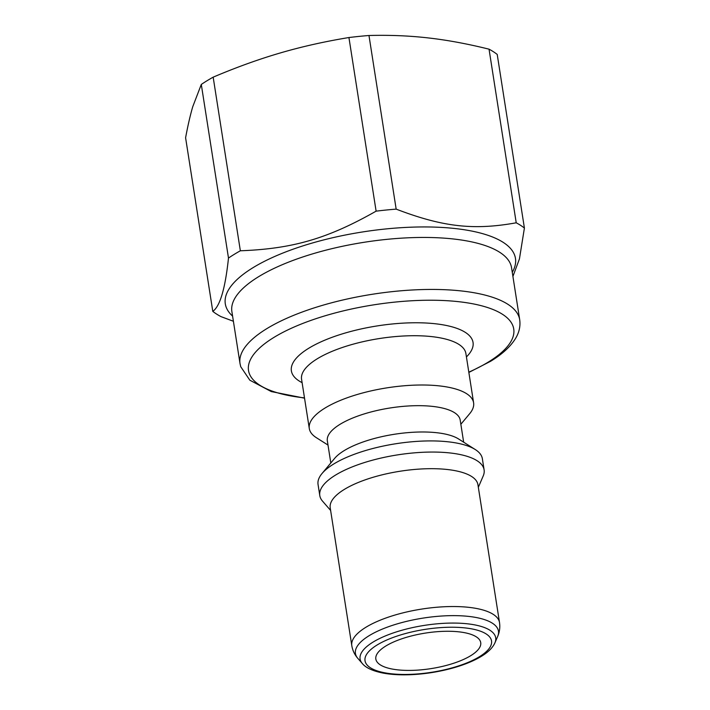 <?xml version="1.0" encoding="UTF-8"?>
<svg xmlns="http://www.w3.org/2000/svg" width="710" height="710" viewBox="0 0 710 710"><rect width="100%" height="100%" fill="white"/><g stroke="black" fill="none" stroke-linecap="round" stroke-linejoin="round"><path stroke-width="1.06" d="M470.73 655.685A53.081 17.99 171.1 0 0 480.723 642.63A53.081 17.99 171.1 0 0 425.494 633.072A53.081 17.99 171.1 0 0 375.839 659.058A53.081 17.99 171.1 0 0 413.353 670.338A53.081 17.99 171.1 0 0 470.73 655.685M212.787 311.37L185.594 137.749C187.901 125.404 190.289 115.047 192.756 106.686L201.294 84.446L228.487 258.058C225.248 288.597 220.02 306.365 212.787 311.37A168.084 56.96 171.1 0 0 220.961 316.616L233.395 321.257M512.922 276.421L519.445 258.893L524.406 228.052L497.213 54.43A168.084 56.96 171.1 0 0 489.039 49.176L516.223 222.798C473.668 230.484 442.712 226.96 396.162 209.122L368.969 35.5C389.648 34.95 409.43 35.757 428.316 37.932C447.193 40.062 467.428 43.807 489.039 49.176M280.352 52.939C301.706 46.682 324.559 41.553 348.93 37.532L376.114 211.154C327.736 238.622 292.733 248.837 240.353 250.781L213.169 77.159C236.608 67.219 258.999 59.152 280.352 52.939M524.406 228.052A168.084 56.96 171.1 0 0 516.223 222.798M396.162 209.122A168.084 56.96 171.1 0 0 376.114 211.154M240.353 250.781A168.084 56.96 171.1 0 0 228.487 258.058M213.169 77.159A168.084 56.96 171.1 0 0 201.294 84.446M368.969 35.5A168.084 56.96 171.1 0 0 348.93 37.532M499.512 622.537L477.928 484.69A74.754 25.329 171.1 0 0 400.147 471.227A74.754 25.329 171.1 0 0 330.212 507.819L351.805 645.674A74.754 25.329 171.1 0 1 421.74 609.073A74.754 25.329 171.1 0 1 499.512 622.537C500.204 627.365 499.6 631.998 497.683 636.417A72.385 24.53 -8.9 0 0 423.151 618.091A72.385 24.53 -8.9 0 0 357.787 658.321C354.609 654.7 352.613 650.484 351.805 645.674M460.852 424.26L469.665 413.699A83.159 28.178 171.1 0 0 473.605 402.801A83.159 28.178 171.1 0 0 387.092 387.829A83.159 28.178 171.1 0 0 309.294 428.538A83.159 28.178 171.1 0 0 316.376 437.697L328.002 445.063M463.657 442.188L460.195 420.071A67.237 22.782 171.1 0 0 390.243 407.957A67.237 22.782 171.1 0 0 327.345 440.874L330.807 462.991M478.336 487.317L483.217 475.931A83.159 28.178 171.1 0 0 484.105 469.86L482.365 458.722A83.159 28.178 171.1 0 0 475.283 449.554L458.589 438.975A67.237 22.782 171.1 0 0 394.361 434.271A67.237 22.782 171.1 0 0 334.65 458.376L321.994 473.561A83.159 28.178 171.1 0 0 318.053 484.451L319.793 495.589A83.159 28.178 171.1 0 0 322.5 501.1L330.629 510.454M475.283 449.554A83.159 28.178 171.1 0 0 395.843 443.741A83.159 28.178 171.1 0 0 321.994 473.561M484.105 469.86A83.159 28.178 171.1 0 0 397.591 454.879A83.159 28.178 171.1 0 0 319.793 495.589M512.274 272.303A146.855 49.771 171.1 0 0 362.677 231.939A146.855 49.771 171.1 0 0 232.587 316.101M362.322 663.539C364.78 666.575 370.407 670.693 383.959 673.257C392.825 674.793 402.978 675.21 414.409 674.5C427.739 673.63 440.715 671.42 453.335 667.888C464.624 664.684 474.005 660.815 481.486 656.271C488.285 652.144 492.775 647.644 494.959 642.772A68.621 23.252 171.1 0 0 424.296 625.403A68.621 23.252 171.1 0 0 362.322 663.539L357.787 658.321M479.481 656.679A64.024 21.699 -8.9 0 1 370.38 667.746A64.024 21.699 -8.9 0 1 434.973 628.11A64.024 21.699 -8.9 0 1 479.481 656.679M240.015 363.538L231.877 311.548A141.547 47.969 -8.9 0 1 364.292 242.261A141.547 47.969 -8.9 0 1 511.555 267.75L519.702 319.74A141.547 47.969 171.1 0 0 372.439 294.251A141.547 47.969 171.1 0 0 240.015 363.538L240.725 366.688L249.822 380.187L271.247 391.565L304.537 398.168M309.294 428.538L301.572 379.255A83.159 28.178 -8.9 0 1 379.371 338.546A83.159 28.178 -8.9 0 1 465.893 353.518L473.605 402.801M466.426 356.926A91.927 31.151 171.1 0 0 377.392 325.89A91.927 31.151 171.1 0 0 302.105 382.654M468.804 372.155A134.234 45.493 171.1 0 0 488.48 361.967A134.234 45.493 171.1 0 0 458.793 301.706A134.234 45.493 171.1 0 0 273.03 337.969A134.234 45.493 171.1 0 0 304.492 397.884M494.959 642.772L497.683 636.417M468.857 372.439L490.61 361.275C502.032 354.352 510.295 346.826 515.389 338.705C519.152 332.617 520.59 326.298 519.702 319.74"/></g></svg>
